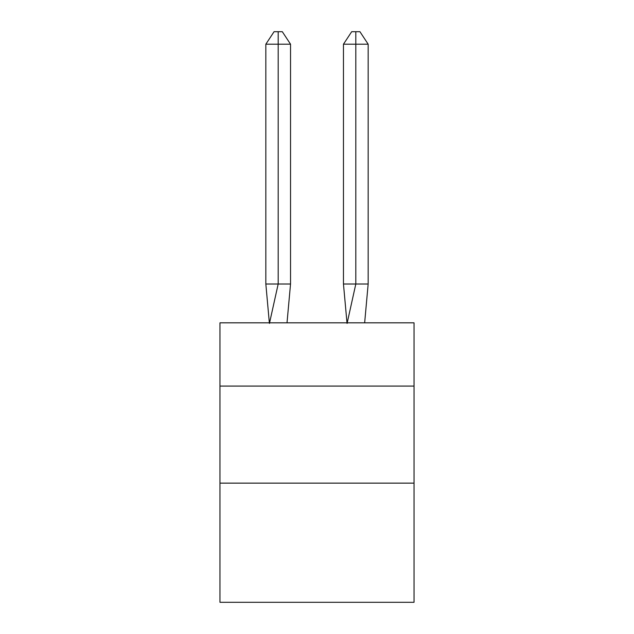 <?xml version="1.0" encoding="UTF-8"?>
<svg xmlns="http://www.w3.org/2000/svg" width="634" height="634" viewBox="0 0 634 634"><rect width="100%" height="100%" fill="white"/><g stroke="black" fill="none" stroke-linecap="round" stroke-linejoin="round"><path stroke-width="0.95" d="M219.958 386.09L414.042 386.09L414.042 322.825L219.958 322.825L219.958 602.3L414.042 602.3L414.042 483.132L219.958 483.132M414.042 483.132L414.042 386.09M287.012 322.825L290.538 284.008L290.538 44.19L278.183 44.19L278.183 284.008L290.538 284.008L283.121 284.008M278.183 31.7L278.183 284.008L265.836 284.008L269.347 322.825L265.836 284.008L269.347 322.825L265.836 284.008L269.347 322.825L265.836 284.008L269.347 322.825L265.836 284.008L269.347 322.825L265.836 284.008L269.347 322.825L265.836 284.008L269.347 322.825L265.836 284.008L269.347 322.825L265.836 284.008L265.836 44.19L274.07 31.7L282.304 31.7L290.538 44.19M355.817 44.19L355.817 31.7L359.93 31.7L368.164 44.19L355.817 44.19L355.817 31.7L355.817 44.19L355.817 31.7L355.817 44.19L355.817 31.7L355.817 44.19L355.817 31.7L355.817 44.19L355.817 31.7L355.817 44.19L355.817 31.7L355.817 44.19L355.817 31.7L355.817 44.19L355.817 31.7L355.817 44.19L343.462 44.19L343.462 284.008L355.817 284.008L355.817 44.19M265.836 44.19L278.183 44.19L278.183 284.008L278.183 44.19L278.183 284.008L278.183 44.19L278.183 284.008L278.183 44.19L278.183 284.008L278.183 44.19L278.183 284.008L278.183 44.19L278.183 284.008L278.183 44.19L278.183 284.008L278.183 44.19L278.183 284.008L269.45 323.403M265.836 284.008L269.347 322.825M343.462 44.19L351.696 31.7L355.817 31.7M368.164 44.19L368.164 284.008L355.817 284.008L347.083 323.403M346.988 322.825L343.462 284.008M368.164 284.008L364.653 322.825"/></g></svg>
